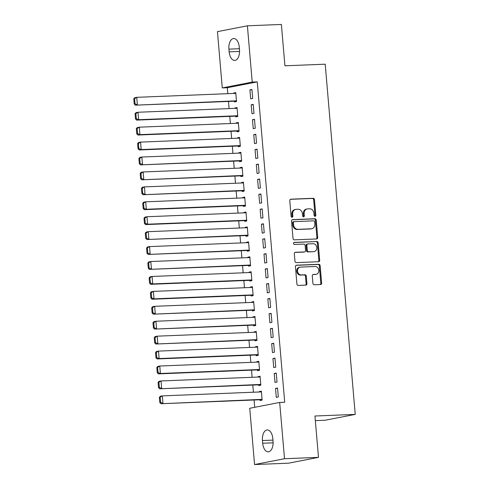 <?xml version="1.0" encoding="UTF-8"?>
<svg xmlns="http://www.w3.org/2000/svg" width="489" height="489" viewBox="0 0 489 489"><rect width="100%" height="100%" fill="white"/><g stroke="black" fill="none" stroke-linecap="round" stroke-linejoin="round"><path stroke-width="0.73" d="M315.044 216.334A1.033 0.862 79 0 0 315.821 215.27L314.488 199.701A1.473 1.235 79 0 0 313.125 198.289L290.888 199.182A1.473 1.235 79 0 0 289.775 200.698L291.108 216.266A1.033 0.862 79 0 0 292.838 216.193L292.666 214.182A4.719 3.943 79 0 1 295.723 209.39A4.719 3.943 79 0 1 296.218 209.329L298.07 209.255A4.719 3.943 79 0 1 302.428 213.785L302.599 215.802A1.033 0.862 79 0 0 304.329 215.735L304.158 213.717A4.719 3.943 79 0 1 307.208 208.931A4.719 3.943 79 0 1 307.709 208.87L309.561 208.797A4.719 3.943 79 0 1 313.92 213.326L314.091 215.343A1.033 0.862 79 0 0 315.044 216.334M314.727 216.272A1.033 0.862 79 0 0 315.008 215.429L313.675 199.86A1.473 1.235 79 0 0 312.312 198.442L290.399 199.323M291.744 217.195A1.033 0.862 79 0 0 292.031 216.352L291.86 214.335L292.666 214.182M303.235 216.737A1.033 0.862 79 0 0 303.522 215.887L303.345 213.876L304.158 213.717M312.917 283.351A1.473 1.235 79 0 0 314.28 284.769L320.515 284.519A1.473 1.235 79 0 0 321.628 283.003L320.142 265.716A1.473 1.235 79 0 0 318.785 264.298L296.548 265.191A1.473 1.235 79 0 0 295.435 266.707L296.915 283.993A1.473 1.235 79 0 0 298.278 285.411L305.814 285.111A1.473 1.235 79 0 0 306.927 283.596L306.291 276.193A1.473 1.235 79 0 0 304.928 274.781L301.193 274.928A3.943 3.295 79 0 1 297.581 271.389A3.943 3.295 79 0 1 300.105 267.141A3.943 3.295 79 0 1 300.521 267.092L315.161 266.505A3.943 3.295 79 0 1 318.773 270.038A3.943 3.295 79 0 1 316.249 274.292A3.943 3.295 79 0 1 315.833 274.341L313.394 274.439A1.473 1.235 79 0 0 312.282 275.955L312.917 283.351M279.684 402.447L284.512 458.725L254.561 464.55L249.738 408.272L279.684 402.447L284.72 402.245L257.257 81.889L252.22 82.091L222.275 87.916L217.446 31.638L247.397 25.813L252.22 82.091M247.397 25.813L281.383 24.45L284.928 65.801L325.203 64.187L355.228 414.391L314.947 416.011L318.492 457.362L284.512 458.725M316.609 238.95A1.473 1.235 79 0 0 317.722 237.434L316.236 220.142A1.473 1.235 79 0 0 314.879 218.73L292.636 219.622A1.473 1.235 79 0 0 291.53 221.138L293.009 238.424A1.473 1.235 79 0 0 294.372 239.842L316.609 238.95M318.192 242.929L319.672 260.221A1.473 1.235 79 0 1 318.565 261.731L296.328 262.624A1.473 1.235 79 0 1 294.965 261.212L294.329 253.809A1.473 1.235 79 0 1 295.442 252.293L304.458 251.933A1.473 1.235 79 0 0 305.57 250.417L305.148 245.509A1.473 1.235 79 0 0 303.785 244.097L294.396 244.469A1.033 0.862 79 0 1 294.219 242.422L316.829 241.511A1.473 1.235 79 0 1 318.192 242.929L317.379 243.088L318.865 260.374L319.672 260.221M315.344 420.619L325.277 420.222L355.228 414.391M276.254 373.083L274.231 373.474L274.995 382.429L277.018 382.037L276.254 373.083M258.748 384.837L258.809 385.583L260.833 385.185L260.062 376.23L258.039 376.622L258.076 377.062M273.693 343.223L271.67 343.62L272.44 352.575L274.463 352.184L273.693 343.223M256.187 354.977L256.248 355.723L258.271 355.332L257.507 346.377L255.484 346.768L255.521 347.202M271.132 313.37L269.109 313.761L269.879 322.722L271.902 322.324L271.132 313.37M253.626 325.124L253.693 325.87L255.716 325.478L254.946 316.517L252.923 316.915L252.96 317.349M268.577 283.516L266.554 283.907L267.318 292.862L269.341 292.471L268.577 283.516M251.065 295.264L251.132 296.016L253.155 295.619L252.385 286.664L250.362 287.055L250.399 287.489M266.016 253.657L263.993 254.054L264.757 263.009L266.78 262.611L266.016 253.657M248.51 265.411L248.571 266.157L250.594 265.765L249.824 256.804L247.801 257.202L247.844 257.636M263.455 223.803L261.432 224.194L262.202 233.149L264.225 232.758L263.455 223.803M245.949 235.557L246.01 236.303L248.033 235.906L247.269 226.951L245.246 227.348L245.282 227.782M260.894 193.944L258.87 194.341L259.641 203.296L261.664 202.904L260.894 193.944M243.388 205.698L243.455 206.444L245.478 206.052L244.708 197.098L242.685 197.489L242.721 197.923M258.339 164.09L256.315 164.481L257.08 173.442L259.103 173.045L258.339 164.09M240.826 175.844L240.894 176.59L242.917 176.199L242.147 167.238L240.123 167.635L240.16 168.069M255.778 134.237L253.754 134.628L254.518 143.583L256.548 143.191L255.778 134.237M238.271 145.991L238.332 146.737L240.356 146.339L239.592 137.385L237.562 137.776L237.605 138.216M253.216 104.377L251.193 104.774L251.963 113.729L253.987 113.338L253.216 104.377M235.71 116.131L235.771 116.877L237.795 116.486L237.031 107.531L235.007 107.922L235.044 108.356M257.257 81.889L227.306 87.714L227.819 93.668M228.485 101.443L229.096 108.595M229.763 116.37L230.374 123.521M231.046 131.297L231.658 138.454M232.324 146.229L232.935 153.381M233.601 161.156L234.219 168.308M234.885 176.083L235.496 183.234M236.163 191.01L236.774 198.161M237.44 205.936L238.057 213.088M238.724 220.869L239.335 228.021M240.001 235.796L240.612 242.947M241.279 250.723L241.896 257.874M242.562 265.649L243.174 272.801M243.84 280.576L244.457 287.728M245.123 295.509L245.735 302.66M246.401 310.436L247.012 317.587M247.678 325.362L248.296 332.514M248.962 340.289L249.573 347.441M250.24 355.216L250.851 362.367M251.517 370.142L252.135 377.3M252.801 385.075L253.412 392.227M254.078 400.002L254.708 407.306M234.433 101.205L234.494 101.95L236.517 101.559L235.747 92.598L233.724 92.996L233.76 93.43M251.939 89.45L249.916 89.842L250.68 98.802L252.703 98.405L251.939 89.45M236.988 131.058L237.055 131.804L239.078 131.413L238.308 122.458L236.285 122.849L236.321 123.283M254.5 119.304L252.471 119.701L253.241 128.656L255.264 128.265L254.5 119.304M239.549 160.918L239.61 161.663L241.633 161.266L240.869 152.311L238.846 152.709L238.883 153.143M257.055 149.163L255.032 149.555L255.802 158.515L257.825 158.118L257.055 149.163M242.11 190.771L242.171 191.517L244.194 191.126L243.43 182.171L241.407 182.562L241.444 182.996M259.616 179.017L257.593 179.414L258.363 188.369L260.386 187.972L259.616 179.017M244.665 220.631L244.732 221.376L246.756 220.979L245.985 212.024L243.962 212.415L243.999 212.849M262.177 208.876L260.154 209.268L260.918 218.222L262.941 217.831L262.177 208.876M247.226 250.484L247.293 251.23L249.317 250.839L248.546 241.878L246.523 242.275L246.56 242.709M264.732 238.73L262.709 239.121L263.479 248.082L265.503 247.685L264.732 238.73M249.787 280.338L249.848 281.083L251.872 280.692L251.108 271.737L249.084 272.128L249.121 272.562M267.294 268.583L265.27 268.981L266.04 277.935L268.064 277.544L267.294 268.583M252.348 310.197L252.41 310.943L254.433 310.546L253.669 301.591L251.646 301.982L251.682 302.422M269.855 298.443L267.831 298.834L268.602 307.789L270.625 307.398L269.855 298.443M254.903 340.051L254.971 340.796L256.994 340.405L256.224 331.444L254.201 331.842L254.237 332.275M272.416 328.296L270.393 328.694L271.157 337.648L273.18 337.251L272.416 328.296M257.465 369.904L257.532 370.656L259.555 370.259L258.785 361.304L256.762 361.695L256.798 362.129M274.971 358.15L272.948 358.547L273.718 367.502L275.741 367.111L274.971 358.15M260.026 399.764L260.087 400.509L262.11 400.118L261.346 391.157L259.323 391.555L259.359 391.989M277.532 388.009L275.509 388.4L276.279 397.361L278.302 396.964L277.532 388.009M273.051 441.225A9.615 5.232 87.7 0 1 268.259 451.836A9.615 5.232 87.7 0 1 262.691 443.236L262.459 440.552A9.615 5.232 87.7 0 1 267.257 429.941A9.615 5.232 87.7 0 1 272.819 438.535L273.051 441.225M318.492 457.362L288.547 463.187L254.561 464.55M227.306 87.714L222.275 87.916M228.907 49.145A9.615 5.232 87.7 0 1 233.699 38.527A9.615 5.232 87.7 0 1 239.268 47.127L239.494 49.811A9.615 5.232 87.7 0 1 234.702 60.422A9.615 5.232 87.7 0 1 229.133 51.828L228.907 49.145L239.402 48.723M233.724 92.996L235.777 92.91M249.916 89.842L251.963 89.762M235.007 107.922L237.055 107.843M251.193 104.774L253.247 104.689M236.285 122.849L238.339 122.77M252.471 119.701L254.524 119.616M237.562 137.776L239.616 137.696M253.754 134.628L255.802 134.548M238.846 152.709L240.894 152.623M255.032 149.555L257.086 149.475M240.123 167.635L242.177 167.55M256.315 164.481L258.363 164.402M241.407 182.562L243.455 182.476M257.593 179.414L259.641 179.329M242.685 197.489L244.732 197.409M258.87 194.341L260.924 194.255M243.962 212.415L246.016 212.336M260.154 209.268L262.202 209.188M245.246 227.348L247.293 227.263M261.432 224.194L263.479 224.115M246.523 242.275L248.571 242.189M262.709 239.121L264.763 239.042M247.801 257.202L249.855 257.116M263.993 254.054L266.04 253.968M249.084 272.128L251.132 272.049M265.27 268.981L267.324 268.895M250.362 287.055L252.416 286.976M266.554 283.907L268.602 283.822M251.646 301.982L253.693 301.902M267.831 298.834L269.879 298.755M252.923 316.915L254.971 316.829M269.109 313.761L271.163 313.681M254.201 331.842L256.254 331.756M270.393 328.694L272.44 328.608M255.484 346.768L257.532 346.689M271.67 343.62L273.718 343.535M256.762 361.695L258.809 361.615M272.948 358.547L275.001 358.461M258.039 376.622L260.093 376.542M274.231 373.474L276.279 373.394M259.323 391.555L261.37 391.469M275.509 388.4L277.563 388.321M307.208 208.931L306.401 209.084A4.719 3.943 79 0 0 303.345 213.876M295.723 209.39L294.91 209.549A4.719 3.943 79 0 0 291.86 214.335M316.291 238.962A1.473 1.235 79 0 0 316.909 237.593L315.429 220.301A1.473 1.235 79 0 0 314.066 218.889L292.153 219.763M314.647 221.823A1.033 0.862 79 0 0 313.694 220.832L294.17 221.615A1.033 0.862 79 0 0 293.394 222.678L293.577 224.799A4.719 3.943 79 0 0 297.935 229.335L311.279 228.797A4.719 3.943 79 0 0 311.774 228.742A4.719 3.943 79 0 0 314.83 223.95L314.647 221.823M293.363 221.774A1.033 0.862 79 0 0 292.587 222.837L293.394 222.678M311.774 228.742L310.967 228.895A4.719 3.943 79 0 1 310.466 228.956L297.123 229.488A4.719 3.943 79 0 1 292.77 224.958L292.587 222.837M318.241 261.749A1.473 1.235 79 0 0 318.865 260.374M294.953 252.44L303.651 252.092A1.473 1.235 79 0 0 303.956 252.031M293.816 242.562L316.829 241.511M313.816 251.56A3.943 3.295 79 0 0 314.231 251.511A3.943 3.295 79 0 0 316.756 247.257A3.943 3.295 79 0 0 313.143 243.718L307.984 243.925A1.473 1.235 79 0 0 306.878 245.441L307.3 250.35A1.473 1.235 79 0 0 308.657 251.768L313.009 251.719A3.943 3.295 79 0 0 313.425 251.67L314.231 251.511M307.178 244.084A1.473 1.235 79 0 0 306.065 245.6L306.878 245.441M313.009 251.719L307.85 251.921A1.473 1.235 79 0 1 306.487 250.509L306.065 245.6M317.379 243.088A1.473 1.235 79 0 0 316.022 241.67M316.249 274.292L315.442 274.451A3.943 3.295 79 0 1 315.02 274.5L312.905 274.586M300.105 267.141L299.292 267.294A3.943 3.295 79 0 0 296.768 271.548A3.943 3.295 79 0 0 300.38 275.087L301.193 274.928M305.491 285.124A1.473 1.235 79 0 0 306.114 283.754L305.478 276.352A1.473 1.235 79 0 0 304.121 274.934L300.38 275.087M320.197 284.531A1.473 1.235 79 0 0 320.815 283.162L319.335 265.869A1.473 1.235 79 0 0 317.972 264.457L296.059 265.338M133.772 98.784L134.224 104.01L135.031 103.851L134.585 98.625L133.772 98.784L134.707 97.714L136.731 97.323L235.814 93.344M236.456 100.813L135.349 105.178L236.48 101.125M134.585 98.625L136.731 97.323L137.372 104.787L135.031 103.851M134.224 104.01L135.349 105.178M135.056 113.711L135.502 118.937L136.309 118.778L135.863 113.552L135.056 113.711L135.985 112.641L138.008 112.25L237.092 108.277M237.733 115.74L138.65 119.713L136.627 120.111L237.758 116.052M135.863 113.552L138.008 112.25L138.65 119.713L136.309 118.778M135.502 118.937L136.627 120.111M136.333 128.638L136.779 133.864L137.592 133.705L137.14 128.479L136.333 128.638L137.268 127.574L139.292 127.177L238.375 123.204M239.011 130.667L139.927 134.64L137.904 135.037L239.042 130.979M137.14 128.479L139.292 127.177L139.927 134.64L137.592 133.705M136.779 133.864L137.904 135.037M137.611 143.564L138.063 148.79L138.87 148.632L138.424 143.411L137.611 143.564L138.546 142.501L140.569 142.103L239.653 138.13M240.295 145.594L141.211 149.567L139.188 149.964L240.319 145.905M138.424 143.411L140.569 142.103L141.211 149.567L138.87 148.632M138.063 148.79L139.188 149.964M138.894 158.497L139.341 163.717L140.147 163.564L139.701 158.338L138.894 158.497L139.823 157.427L141.853 157.036L240.93 153.057M241.572 160.52L140.465 164.891L241.597 160.832M139.701 158.338L141.853 157.036L142.488 164.5L140.147 163.564M139.341 163.717L140.465 164.891M140.172 173.424L140.618 178.65L141.431 178.491L140.985 173.265L140.172 173.424L141.107 172.354L143.13 171.963L242.214 167.984M242.85 175.453L141.749 179.818L242.88 175.759M140.985 173.265L143.13 171.963L143.772 179.426L141.431 178.491M140.618 178.65L141.749 179.818M141.455 188.351L141.902 193.577L142.709 193.418L142.262 188.192L141.455 188.351L142.385 187.281L144.408 186.89L243.491 182.917M244.133 190.38L143.026 194.744L244.158 190.692M142.262 188.192L144.408 186.89L145.05 194.353L142.709 193.418M141.902 193.577L143.026 194.744M142.733 203.277L143.179 208.503L143.992 208.345L143.54 203.118L142.733 203.277L143.668 202.214L145.691 201.816L244.769 197.843M245.411 205.307L146.327 209.28L144.304 209.677L245.441 205.618M143.54 203.118L145.691 201.816L146.327 209.28L143.992 208.345M143.179 208.503L144.304 209.677M144.01 218.204L144.463 223.43L145.27 223.271L144.823 218.051L144.01 218.204L144.946 217.14L146.969 216.743L246.053 212.77M246.694 220.233L147.611 224.207L145.588 224.604L246.719 220.545M144.823 218.051L146.969 216.743L147.611 224.207L145.27 223.271M144.463 223.43L145.588 224.604M145.294 233.137L145.74 238.357L146.547 238.204L146.101 232.978L145.294 233.137L146.223 232.067L148.246 231.676L247.33 227.697M247.972 235.16L146.865 239.531L247.996 235.472M146.101 232.978L148.246 231.676L148.888 239.139L146.547 238.204M145.74 238.357L146.865 239.531M146.572 248.064L147.018 253.29L147.831 253.131L147.378 247.905L146.572 248.064L147.507 246.994L149.53 246.603L248.614 242.623M249.249 250.087L148.143 254.457L249.28 250.399M147.378 247.905L149.53 246.603L150.166 254.066L147.831 253.131M147.018 253.29L148.143 254.457M147.849 262.99L148.301 268.216L149.108 268.058L148.662 262.831L147.849 262.99L148.784 261.921L150.808 261.529L249.891 257.556M250.533 265.02L149.426 269.384L250.557 265.331M148.662 262.831L150.808 261.529L151.449 268.993L149.108 268.058M148.301 268.216L149.426 269.384M149.133 277.917L149.579 283.143L150.386 282.984L149.94 277.758L149.133 277.917L150.062 276.853L152.085 276.456L251.169 272.483M251.811 279.946L152.727 283.92L150.704 284.317L251.835 280.258M149.94 277.758L152.085 276.456L152.727 283.92L150.386 282.984M149.579 283.143L150.704 284.317M150.41 292.844L150.857 298.07L151.669 297.911L151.223 292.691L150.41 292.844L151.345 291.78L153.369 291.383L252.452 287.41M253.088 294.873L154.011 298.846L151.981 299.244L253.119 295.185M151.223 292.691L153.369 291.383L154.011 298.846L151.669 297.911M150.857 298.07L151.981 299.244M151.688 307.777L152.14 312.997L152.947 312.844L152.501 307.618L151.688 307.777L152.623 306.707L154.646 306.316L253.73 302.336M254.372 309.8L153.265 314.17L254.396 310.112M152.501 307.618L154.646 306.316L155.288 313.779L152.947 312.844M152.14 312.997L153.265 314.17M152.971 322.703L153.418 327.923L154.231 327.771L153.778 322.544L152.971 322.703L153.907 321.634L155.93 321.242L255.007 317.263M255.649 324.727L154.542 329.097L255.674 325.038M153.778 322.544L155.93 321.242L156.566 328.706L154.231 327.771M153.418 327.923L154.542 329.097M154.249 337.63L154.695 342.856L155.508 342.697L155.062 337.471L154.249 337.63L155.184 336.56L157.207 336.169L256.291 332.196M256.927 339.659L155.826 344.024L256.957 339.971M155.062 337.471L157.207 336.169L157.849 343.633L155.508 342.697M154.695 342.856L155.826 344.024M155.533 352.557L155.979 357.783L156.786 357.624L156.339 352.398L155.533 352.557L156.462 351.493L158.485 351.096L257.569 347.123M258.21 354.586L159.127 358.559L157.103 358.957L258.235 354.898M156.339 352.398L158.485 351.096L159.127 358.559L156.786 357.624M155.979 357.783L157.103 358.957M156.81 367.483L157.256 372.71L158.069 372.551L157.617 367.331L156.81 367.483L157.745 366.42L159.769 366.023L258.852 362.049M259.488 369.513L160.404 373.486L158.381 373.883L259.518 369.825M157.617 367.331L159.769 366.023L160.404 373.486L158.069 372.551M157.256 372.71L158.381 373.883M158.088 382.41L158.54 387.636L159.347 387.477L158.901 382.257L158.088 382.41L159.023 381.347L161.046 380.949L260.13 376.976M260.771 384.44L159.665 388.81L260.796 384.751M158.901 382.257L161.046 380.949L161.688 388.419L159.347 387.477M158.54 387.636L159.665 388.81M159.371 397.343L159.817 402.563L160.624 402.41L160.178 397.184L159.371 397.343L160.3 396.273L162.324 395.882L261.407 391.903M262.049 399.366L160.942 403.737L262.073 399.678M160.178 397.184L162.324 395.882L162.965 403.346L160.624 402.41M159.817 402.563L160.942 403.737M315.008 215.429L315.821 215.27M292.031 216.352L292.838 216.193M303.522 215.887L304.329 215.735M290.576 199.237L290.888 199.182M312.312 198.442L313.125 198.289M313.675 199.86L314.488 199.701M292.33 219.683L292.636 219.622M314.066 218.889L314.879 218.73M315.429 220.301L316.236 220.142M316.909 237.593L317.722 237.434M292.77 224.958L293.577 224.799M297.123 229.488L297.935 229.335M310.466 228.956L311.279 228.797M295.13 252.355L295.442 252.293M303.651 252.092L304.458 251.933M306.487 250.509L307.3 250.35M307.85 251.921L308.657 251.768M313.082 274.5L313.394 274.439M315.02 274.5L315.833 274.341M304.121 274.934L304.928 274.781M305.478 276.352L306.291 276.193M306.114 283.754L306.927 283.596M296.236 265.252L296.548 265.191M317.972 264.457L318.785 264.298M319.335 265.869L320.142 265.716M320.815 283.162L321.628 283.003M229.133 51.828L239.561 51.412M262.691 443.236L273.119 442.82M262.459 440.552L272.96 440.131M293.253 221.786L294.066 221.633M303.803 252.073L304.616 251.914M307.019 244.103L307.832 243.944"/></g></svg>

